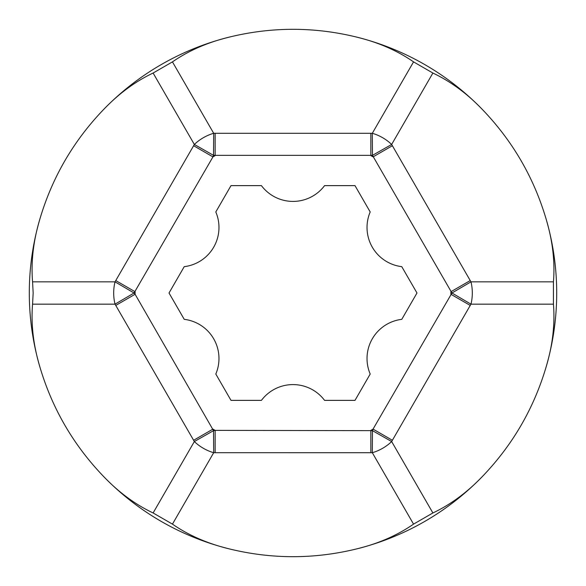<?xml version="1.0" encoding="UTF-8"?>
<svg xmlns="http://www.w3.org/2000/svg" width="586" height="586" viewBox="0 0 586 586"><rect width="100%" height="100%" fill="white"/><g stroke="black" fill="none" stroke-linecap="round" stroke-linejoin="round"><path stroke-width="0.88" d="M32.567 304.163L33.168 293L32.567 281.837L115.024 281.837A31.578 20.671 90 0 0 113.691 293A31.578 20.671 90 0 0 115.024 304.163L32.567 304.163C30.897 324.263 33.365 345.286 39.965 367.239C52.125 408.12 72.869 444.042 102.191 475.012C117.757 491.595 134.729 504.246 153.114 512.962L194.347 441.544A31.578 20.671 30 0 0 213.685 452.714L172.452 524.126C189.022 535.619 208.462 543.998 230.774 549.25C272.256 559.161 313.744 559.161 355.226 549.25C377.369 544.064 396.81 535.692 413.548 524.126L372.315 452.714A31.578 20.671 -30 0 0 391.653 441.544L372.469 430.651L373.048 429.113L451.945 293L372.469 155.349L213.531 155.349L212.952 156.887L193.614 145.724L194.347 144.456L153.114 73.038C134.875 81.644 117.896 94.295 102.191 110.988C72.869 141.959 52.125 177.88 39.965 218.761A263.7 263.7 0 0 0 39.965 367.239A263.7 263.7 0 0 1 29.3 293M367.026 358.529A39.474 39.474 0 0 1 401.776 319.341L416.983 293L401.776 266.659A39.474 39.474 0 0 1 370.198 211.964L354.991 185.623L324.578 185.623A39.474 39.474 0 0 1 261.422 185.623L231.009 185.623L215.802 211.964A39.474 39.474 0 0 1 184.224 266.659L169.017 293L184.224 319.341A39.474 39.474 0 0 1 215.802 374.036L231.009 400.377L261.422 400.377A39.474 39.474 0 0 1 324.578 400.377L354.991 400.377L370.198 374.036A39.474 39.474 0 0 1 367.026 358.529M470.236 305.431L391.653 441.544L432.886 512.962C451.125 504.356 468.104 491.705 483.809 475.012C513.131 444.042 533.875 408.12 546.035 367.239C552.613 345.469 555.081 324.446 553.433 304.163L470.976 304.163A31.578 20.671 -90 0 0 470.976 281.837L451.945 293L470.976 304.163L470.236 305.431L450.898 294.267A157.905 157.905 0 0 0 450.898 291.733L470.236 280.569L470.976 281.837L553.433 281.837C555.103 261.737 552.635 240.714 546.035 218.761C533.875 177.88 513.131 141.959 483.809 110.988C468.243 94.405 451.271 81.754 432.886 73.038L391.653 144.456A31.578 20.671 -150 0 0 372.315 133.286L372.469 155.349L391.653 144.456L392.386 145.724L373.048 156.887A157.905 157.905 0 0 0 370.857 155.627L370.857 133.293L372.315 133.286L413.548 61.874C396.978 50.381 377.538 42.002 355.226 36.75C313.744 26.839 272.256 26.839 230.774 36.75C208.631 41.936 189.19 50.308 172.452 61.874L213.685 133.286A31.578 20.671 150 0 0 194.347 144.456L213.531 155.349L213.685 133.286L215.143 133.293L215.143 155.627A157.905 157.905 0 0 0 212.952 156.887L134.055 293L135.102 294.267L115.764 305.431L115.024 304.163L134.055 293L115.024 281.837L193.614 145.724M39.965 218.761C33.387 240.531 30.919 261.554 32.567 281.837M172.452 524.126L153.114 512.962M102.191 475.012A263.7 263.7 0 0 0 230.774 549.25A263.7 263.7 0 0 1 102.191 475.012M115.764 280.569L135.102 291.733A157.905 157.905 0 0 0 135.095 293A157.905 157.905 0 0 0 135.102 294.267L213.531 430.651L215.143 430.373L215.143 452.707L213.685 452.714L213.531 430.651L194.347 441.544L115.764 305.431M153.114 73.038L172.452 61.874M230.774 36.75A263.7 263.7 0 0 0 102.191 110.988A263.7 263.7 0 0 1 230.774 36.75M413.548 61.874L432.886 73.038M483.809 110.988A263.7 263.7 0 0 0 355.226 36.75A263.7 263.7 0 0 1 483.809 110.988M553.433 281.837L553.433 304.163M546.035 367.239A263.7 263.7 0 0 0 546.035 218.761A263.7 263.7 0 0 1 546.035 367.239M193.614 440.276L212.952 429.113A157.905 157.905 0 0 0 215.143 430.373L372.469 430.651L372.315 452.714L215.143 452.707M432.886 512.962L413.548 524.126M355.226 549.25A263.7 263.7 0 0 0 483.809 475.012A263.7 263.7 0 0 1 355.226 549.25M392.386 440.276L373.048 429.113A157.905 157.905 0 0 1 370.857 430.373L370.857 452.707M215.143 133.293L370.857 133.293M392.386 145.724L470.236 280.569"/></g></svg>
